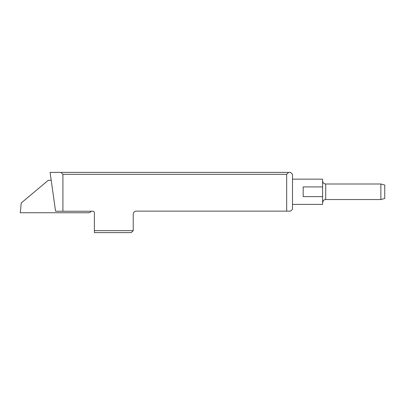 <?xml version="1.0" encoding="UTF-8"?>
<svg xmlns="http://www.w3.org/2000/svg" width="405" height="405" viewBox="0 0 405 405"><rect width="100%" height="100%" fill="white"/><g stroke="black" fill="none" stroke-linecap="round" stroke-linejoin="round"><path stroke-width="0.61" d="M62.922 211.238L92.831 211.238A1.554 1.554 0 0 1 94.385 212.792L94.385 230.663L133.23 230.663L133.23 214.25A3.108 3.108 0 0 1 136.338 211.142L286.664 211.142L286.664 174.337L62.922 174.337L62.922 211.238L55.561 211.238L50.098 172.393L290.552 172.393L292.491 174.337L292.491 209.203L290.552 211.142L286.664 211.142M60.978 172.393L62.922 174.337M288.623 172.393L286.664 174.337M133.23 230.663L131.286 232.607L94.385 232.607L94.385 230.663M292.491 204.393L322.598 204.393L322.598 196.622L303.178 196.622L303.178 186.913L322.598 186.913L322.598 179.147L292.491 179.147M322.598 186.913L322.598 196.622M380.867 184.002L384.75 185.039L384.75 198.496L380.867 199.538L380.867 184.002L325.706 184.002L325.706 199.538L324.339 199.857C323.787 199.786 323.205 200.718 322.598 202.647M91.358 211.238L89.556 212.752L20.25 212.752L21.278 202.945L48.246 180.311L51.212 180.311M20.25 212.752L89.556 212.752M380.867 199.538L325.706 199.538M325.706 184.002L324.451 183.733C324.719 183.941 322.714 183.111 322.598 180.893"/></g></svg>
